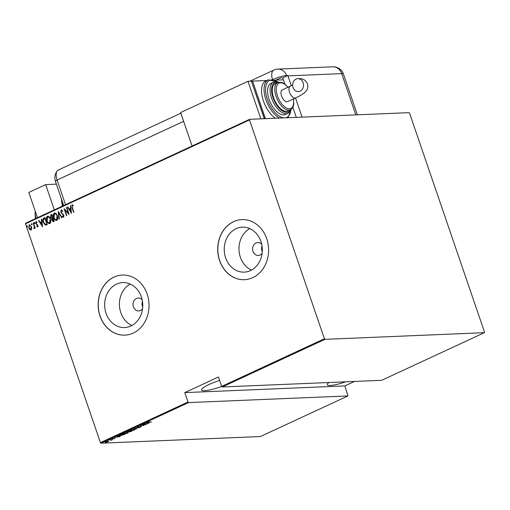 <?xml version="1.0" encoding="UTF-8"?>
<svg xmlns="http://www.w3.org/2000/svg" width="510" height="510" viewBox="0 0 510 510"><rect width="100%" height="100%" fill="white"/><g stroke="black" fill="none" stroke-linecap="round" stroke-linejoin="round"><path stroke-width="0.76" d="M142.162 299.803A6.445 5.451 -92.4 0 0 138.184 298.031A6.445 5.451 -92.4 0 0 133.403 306.81A6.445 5.451 -92.4 0 0 138.726 310.909A6.445 5.451 -92.4 0 0 142.539 308.811M142.468 301.493A6.445 5.451 -92.4 0 0 142.437 306.433A6.445 5.451 -92.4 0 0 142.704 307.103M261.732 244.36A6.445 5.451 -92.4 0 0 257.76 242.588A6.445 5.451 -92.4 0 0 252.979 251.366A6.445 5.451 -92.4 0 0 258.296 255.465A6.445 5.451 -92.4 0 0 262.108 253.368M262.044 246.049A6.445 5.451 -92.4 0 0 262.012 250.99A6.445 5.451 -92.4 0 0 262.274 251.659M260.929 241.459A22.51 19.048 -92.4 0 0 242.339 227.154A22.51 19.048 -92.4 0 0 225.63 257.824A22.51 19.048 -92.4 0 0 244.22 272.13A22.51 19.048 -92.4 0 0 260.929 241.459M249.785 228.601A22.51 19.048 -92.4 0 0 240.376 257.212A22.51 19.048 -92.4 0 0 251.519 270.064M141.353 296.903A22.51 19.048 -92.4 0 0 122.763 282.597A22.51 19.048 -92.4 0 0 106.055 313.267A22.51 19.048 -92.4 0 0 124.644 327.573A22.51 19.048 -92.4 0 0 141.353 296.903M130.209 284.044A22.51 19.048 -92.4 0 0 120.806 312.655A22.51 19.048 -92.4 0 0 131.943 325.507M147.167 294.155A30.071 25.443 -92.4 0 0 122.336 275.049A30.071 25.443 -92.4 0 0 100.011 316.022A30.071 25.443 -92.4 0 0 124.848 335.134A30.071 25.443 -92.4 0 0 147.167 294.155M122.387 275.043A30.071 25.443 -92.4 0 0 100.126 316.015A30.071 25.443 -92.4 0 0 124.899 335.127M266.743 238.712A30.071 25.443 -92.4 0 0 241.906 219.606A30.071 25.443 -92.4 0 0 219.587 260.578A30.071 25.443 -92.4 0 0 244.417 279.69A30.071 25.443 -92.4 0 0 266.743 238.712M241.963 219.6A30.071 25.443 -92.4 0 0 219.702 260.572A30.071 25.443 -92.4 0 0 244.475 279.69M345.748 381.811A18.258 3.213 -18.9 0 1 327.286 384.738A18.258 3.213 -18.9 0 1 328.95 382.513M221.729 386.446A18.258 3.213 -18.9 0 1 201.501 389.997A18.258 3.213 -18.9 0 1 209.049 384.489A18.258 3.213 -18.9 0 1 219.631 380.409M120.175 436.56L114.584 437.465L116.682 437.032L118.148 436.35L117.682 436.031L120.175 436.56M127.219 432.442L128.208 432.627L127.551 433.181L123.611 434.125L122.642 433.933L123.318 433.372L127.219 432.442M134.175 429.216L135.163 429.401L134.506 429.962L130.566 430.899L129.597 430.714L130.267 430.147L134.175 429.216M137.082 426.991L139.007 426.468L137.483 427.265L141.181 426.468L141.283 426.819L137.177 427.406L137.043 427.01M137.439 426.844L137.483 427.265M141.181 426.468L141.283 426.819L141.162 426.475M140.907 426.819L140.856 426.5M149.118 423.141L143.527 424.046L145.624 423.612L147.097 422.93L146.625 422.611L149.118 423.141M148.869 422.133L151.534 422.019L148.531 422.274L147.945 421.955L149.373 421.617L148.333 421.948L148.869 422.133L148.289 421.815M147.619 422.21L147.945 421.955M142.468 424.537L146.772 424.231L141.276 425.448L144.126 425.455L140.123 425.62L145.618 424.403L142.468 424.537M134.232 428.355L139.746 427.488L134.965 428.343L136.648 428.923L134.232 428.355M127.882 431.301L131.886 431.128L126.977 432.2L126.945 431.734L127.882 431.301M129.087 431.575L129.157 431.976L128.654 431.728M119.844 435.024L120.934 434.52L124.931 434.354L120.009 435.769L119.028 435.604L119.844 435.024M114.916 438.568L112.053 438.976L111.97 438.657L113.112 438.294L112.34 438.836L114.916 438.568M111.945 438.664L112.053 438.976L111.97 438.657M109.446 439.849L112.366 439.728L111.033 440.321L111.065 439.932L109.446 439.849M111.594 439.76L111.435 440.181L110.9 439.926M111.129 440.175L111.014 439.786M108.777 441.207L106.781 442.138L105.379 442.348L105.232 441.781L108.777 441.207M105.328 442.189L105.232 441.781M25.5 223.788L25.64 223.176L249.626 119.321L249.492 119.933L25.5 223.788L100.419 442.616L187.992 402.007L188.541 402.594L100.967 443.196L260.374 436.534L347.947 395.932L344.868 385.917L354.501 381.448M188.541 402.594L347.947 395.932M187.992 402.007L184.779 392.604L218.458 376.986L221.678 386.389L324.411 338.755L324.959 339.341L484.36 332.679L484.5 332.061L409.581 113.239L409.033 112.653L249.626 119.321M324.959 339.341L222.226 386.975L221.678 386.389M484.36 332.679L381.627 380.313L222.226 386.975M249.492 119.933L324.411 338.755M31.053 230.029L29.765 229.653L28.777 228.002L29.236 224.738L31.499 226.74L31.76 228.722L30.727 230.112M31.276 230.023L29.994 229.64L29.006 227.989L29.236 224.738L29.58 224.649M33.424 222.895L35.177 228.015L34.616 227.403L34.221 228.563L33.864 228.525L34.253 226.542L33.124 223.036L33.424 222.895M34.221 228.563L33.851 227.9M37.708 226.944L36.771 226.536L36.835 226L37.498 226.312L37.632 225.452L35.713 223.444L35.974 221.614L36.956 221.958L36.911 222.532L36.197 222.239L36.006 223.278L37.925 225.292L37.568 226.982M37.064 225.987L37.727 226.3L37.408 226.332L37.632 225.452M37.855 225.445L35.942 223.437L36.184 221.557M37.141 222.519L36.197 222.239M43.828 218.076L44.912 217.572L47.309 224.572L45.403 225.165L43.21 222.315C42.438 220.537 42.642 219.128 43.828 218.076L44.944 217.655M45.766 225.171L43.21 222.315M53.601 221.652L51.931 220.422L51.81 218.752L50.503 217.279L50.93 214.78L51.867 214.347L54.264 221.346L53.155 221.773M58.21 211.401L62.118 217.706L61.793 217.859L58.637 212.772L59.351 218.988L59.02 219.141L58.21 211.401M66.447 207.583L66.753 207.442L69.15 214.449L64.917 210.012L66.804 215.532L66.504 215.673L64.107 208.673L68.334 213.091L66.447 207.583L66.778 207.525M73.81 212.287L72.216 207.64L71.967 204.822L73.089 205.237L73.089 205.862L72.19 205.549L72.318 207.583L73.912 212.237L73.606 212.377L71.986 207.653L72.171 204.771M73.319 205.849L72.19 205.549M71.489 213.358L67.505 207.092L67.836 206.939L69.092 208.96L70.558 208.278L70.278 205.81L70.603 205.657L71.489 213.358M63.38 216.495L63.826 215.36L60.996 212.198L61.104 209.859L62.679 210.898L62.507 211.389L61.347 210.579L61.072 212.077L63.89 215.201L63.616 217.222L62.303 216.457L62.443 215.889L63.406 216.482L63.597 215.367L60.766 212.211L61.34 209.801M56.839 220.358C55.303 220.384 54.277 219.44 53.741 217.534C53.014 215.743 53.193 214.238 54.289 213.014C55.807 213.008 56.827 213.945 57.362 215.819C58.089 217.604 57.917 219.121 56.839 220.358L56.4 220.473M57.069 220.352C55.533 220.371 54.5 219.427 53.971 217.528C53.244 215.736 53.422 214.232 54.519 213.008L54.717 212.912M49.884 223.584C48.354 223.603 47.322 222.66 46.792 220.76C46.059 218.969 46.244 217.464 47.341 216.24C48.852 216.234 49.878 217.171 50.407 219.045C51.14 220.83 50.962 222.347 49.884 223.584L49.451 223.699M50.114 223.578C48.584 223.597 47.551 222.653 47.022 220.747C46.289 218.962 46.474 217.451 47.57 216.227L47.768 216.132M42.547 226.778L38.562 220.518L38.894 220.365L40.143 222.379L41.616 221.697L41.335 219.23L41.661 219.077L42.547 226.778M34.731 222.864L34.623 223.59L34.125 223.144L34.227 222.424L34.731 222.864L34.368 222.417M34.623 223.59L34.125 223.144L34.457 222.411M31.932 224.164L31.83 224.884L31.327 224.445L31.429 223.718L31.932 224.164L31.575 223.712M31.83 224.884L31.327 224.445L31.658 223.712M27.4 226.261L27.298 226.988L26.794 226.542L26.896 225.822L27.4 226.261L27.043 225.815M27.298 226.988L26.794 226.542L27.126 225.809M100.967 443.196L100.419 442.616M71.457 213.091L67.505 207.092M70.558 208.278L69.092 208.96M70.788 208.271L70.278 205.81M70.992 212.026L70.884 209.062L69.487 209.61L70.992 212.026L70.654 209.068M69.067 214.2L64.917 210.012M66.702 215.577L64.419 208.896M66.676 207.576L68.334 213.091M62.736 211.382L61.57 210.566M63.846 217.209L62.303 216.457M62.532 216.444L62.622 216.093M61.971 217.77L58.637 212.772M59.243 219.039L58.395 211.701M56.349 219.721L56.808 219.638L57.286 215.953C56.852 214.436 56.017 213.69 54.78 213.715M57.286 215.953L57.056 215.966C56.623 214.442 55.788 213.696 54.551 213.728L55.023 213.639M54.551 213.728L54.047 217.394C54.487 218.924 55.329 219.676 56.578 219.651L57.056 215.966M56.463 219.721L56.808 219.638M53.83 221.646L51.931 220.422M52.16 220.409L51.81 218.752M52.039 218.739L50.503 217.279M50.732 217.273L50.93 214.78M51.159 214.774L51.892 214.429M51.81 215.207L52.925 217.802L51.835 218.114L52.702 217.808L51.81 215.207L50.809 217.139L51.835 218.114M53.116 221.028L53.945 220.76L53.174 218.516L52.74 218.624L52.23 220.269L53.716 220.773L52.944 218.529M49.4 222.947L49.852 222.864L50.337 219.179C49.897 217.655 49.062 216.916 47.825 216.941M50.337 219.179L50.107 219.185C49.668 217.668 48.832 216.922 47.596 216.948L48.068 216.865M47.596 216.948L47.092 220.62C47.532 222.15 48.373 222.902 49.623 222.876L50.107 219.185M49.508 222.947L49.852 222.864M43.439 222.303C42.661 220.53 42.872 219.115 44.058 218.063M45.588 224.406L46.99 223.986L45.084 218.42L43.497 219.262L43.509 222.175L45.613 224.413M46.99 223.986L44.854 218.427M45.358 224.419L46.761 223.992M42.515 226.51L38.562 220.518M41.616 221.697L40.143 222.379M41.845 221.691L41.335 219.23M42.049 225.445L41.935 222.481L40.545 223.029L42.049 225.445L41.705 222.487M37.938 226.937L36.771 226.536M37 226.523L37.039 226.179M34.852 223.578L34.355 223.138M35.075 228.059L34.616 227.403M34.45 228.55L34.093 228.512M34.253 226.542L34.062 227.906M34.476 226.529L33.124 223.036M32.06 224.878L31.556 224.432M30.702 229.449L31.065 229.392L31.422 226.867L29.682 225.356M31.422 226.867L29.829 225.305M29.453 225.363L29.083 227.855L30.836 229.404L31.199 226.873M27.521 226.976L27.024 226.536M146.185 423.523L148.308 423.192L146.134 423.376M130.056 430.504L129.725 430.465M130.643 429.987L130.694 430.128C129.871 430.618 129.929 430.835 130.872 430.759L134.079 429.987L134.512 429.108M133.83 429.241L130.694 430.128C129.871 430.618 129.929 430.835 130.872 430.759M134.079 429.987C134.876 429.496 134.806 429.286 133.875 429.356M129.61 431.224L129.451 431.836L131.223 431.441M129.017 431.581L128.558 431.434M126.843 431.798L126.811 431.332M129.846 431.218L129.451 431.836M131.172 431.288L129.891 431.345M129.279 431.454L127.991 431.422L127.283 432.059L129.279 431.454M127.494 431.479L127.283 432.059M123.108 433.723L122.77 433.691M123.694 433.213L123.739 433.347C122.916 433.844 122.974 434.055 123.917 433.984L127.124 433.207L127.557 432.327M126.882 432.467L123.739 433.347C122.916 433.844 122.974 434.055 123.917 433.984M127.124 433.207C127.921 432.722 127.857 432.512 126.92 432.582M124.179 434.386L121.042 434.647L119.569 435.508L119.429 435.106M119.659 435.113L120.315 435.629L124.223 434.514M117.243 436.949L119.365 436.611L117.192 436.796M108.643 440.806L108.126 441.252M105.245 441.947L105.098 441.379M105.685 442.208L107.903 441.666L107.795 441.226L105.595 441.762L105.685 442.208L105.557 441.641M107.757 441.112L107.903 441.666M184.779 392.604L344.868 385.917M56.38 184.161L45.658 184.607L54.309 209.884M45.658 184.607L28.815 192.417L37.466 217.694M35.949 218.395L35.107 214.302L35.356 211.522M35.585 218.567A17.181 8.644 -114.9 0 1 35.107 214.302A17.181 8.644 -114.9 0 1 35.324 211.427M183.638 121.342L57.094 180.017L65.535 204.676L57.094 180.017A10.742 5.4 -114.9 0 1 57.196 170.933A10.742 5.4 -114.9 0 1 59.383 169.779M302.067 117.128L295.513 97.984M291.312 85.712L287.946 75.875A10.742 9.084 87.6 0 0 287.799 75.474L286.658 75.525A10.729 1.887 161.1 0 0 273.028 79.439M287.799 75.474L282.757 77.813L280.647 77.903L275.84 80.134M63.693 205.53L55.539 181.713A10.742 1.893 161.1 0 1 57.094 180.017A10.742 5.4 -114.9 0 1 58.293 170.034L180.852 113.207M282.757 77.813L284.911 84.112L283.439 79.815L275.126 80.166M292.867 107.355L296.297 117.37L292.867 107.355M303.15 82.754A6.445 5.451 87.6 0 1 298.369 91.532A6.445 5.451 87.6 0 1 293.046 87.439A6.445 5.451 87.6 0 1 297.827 78.661A6.445 5.451 87.6 0 1 303.15 82.754M290.247 86.222A6.445 3.238 -114.9 0 0 289.527 92.208A6.445 3.238 -114.9 0 0 295.009 98.067A6.445 3.238 -114.9 0 0 295.666 97.914L287.666 101.624A6.445 3.238 -114.9 0 1 287.009 101.777A6.445 3.238 -114.9 0 1 281.756 96.537A6.445 3.238 -114.9 0 1 282.247 89.932L292.644 85.043M273.583 97.671A15.032 7.561 65.1 0 0 287.908 110.976L290.439 109.809A15.032 7.561 -114.9 0 1 276.108 96.505A15.032 7.561 -114.9 0 1 277.791 82.531L275.26 83.697A15.032 7.561 65.1 0 0 273.583 97.671M269.07 99.284A17.181 8.644 65.1 0 0 285.447 114.489L287.971 113.316A17.181 8.644 -114.9 0 1 271.594 98.111A17.181 8.644 -114.9 0 1 273.519 82.142L270.988 83.315A17.181 8.644 65.1 0 0 269.07 99.284M279.537 118.065A21.477 10.799 -114.9 0 1 265.94 99.769A21.477 10.799 -114.9 0 1 268.343 79.809L265.818 80.975A21.477 10.799 65.1 0 0 263.415 100.942A21.477 10.799 65.1 0 0 275.374 118.243M265.423 118.658L252.565 81.103L251.564 81.568M264.46 118.696L251.883 82.505M266.826 80.51L252.565 81.103M260.846 118.849L247.987 81.294L180.623 112.531L192.085 146M264.276 118.709L251.424 81.154L247.987 81.294M61.786 199.952A21.477 10.799 65.1 0 0 62.762 205.963M355.814 114.877L341.687 73.625L287.946 75.875M272.423 79.318A10.742 5.4 -114.9 0 1 273.864 70.08L249.843 81.218M332.82 66.804A10.742 9.084 -92.4 0 1 341.687 73.625A10.742 1.893 -18.9 0 1 343.428 74.052A10.742 10.742 0 0 0 332.82 66.804L277.931 69.092A10.742 10.742 0 0 0 273.864 70.08M286.658 75.525A10.742 9.084 -92.4 0 0 277.931 69.092M277.516 81.874A20.406 10.264 65.1 0 0 267.355 99.354A20.406 10.264 65.1 0 0 283.917 117.886M285.498 117.816A20.406 10.264 65.1 0 0 290.764 110.441M277.905 82.473A16.11 8.103 65.1 0 0 273.009 97.697A16.11 8.103 65.1 0 0 281.992 110.683A16.11 8.103 65.1 0 0 290.553 109.752M287.895 87.312A13.961 7.019 65.1 0 0 278.269 83.634A13.961 7.019 65.1 0 0 277.523 96.09A13.961 7.019 65.1 0 0 288.348 108.7A13.961 7.019 65.1 0 0 293.314 99.004M148.161 422.095L148.021 421.693M137.203 427.201L137.062 426.806M141.117 426.653L140.977 426.252M130.101 430.618L129.961 430.217M129.157 431.779L129.017 431.383M126.984 431.995L126.85 431.594M123.146 433.838L123.006 433.443M114.705 438.46L114.571 438.058M112.149 438.798L112.009 438.396M111.301 440.015L111.161 439.614M105.175 442.106L105.034 441.705M108.305 441.328L108.171 440.927M61.334 198.645L62.296 206.18M55.539 181.713C54.277 177.901 54.825 174.305 57.196 170.933M357.382 114.814L343.428 74.052M295.666 97.914C303.252 94.273 305.235 92.233 306.166 90.933C307.734 89.148 308.18 86.776 307.498 83.818C305.662 79.885 302.436 78.17 297.827 78.661M298.369 91.532L298.834 91.488M288.01 117.714L291.089 109.675M287.971 113.316L290.292 111.269L291.204 109.357M290.439 109.809L292.568 107.884L293.346 106.182L293.792 103.868L293.479 98.927M288.061 87.236L284.51 83.818L281.718 82.391L277.791 82.531M278.626 82.231L276.554 81.696L273.519 82.142M278.307 82.116L268.343 79.809"/></g></svg>
